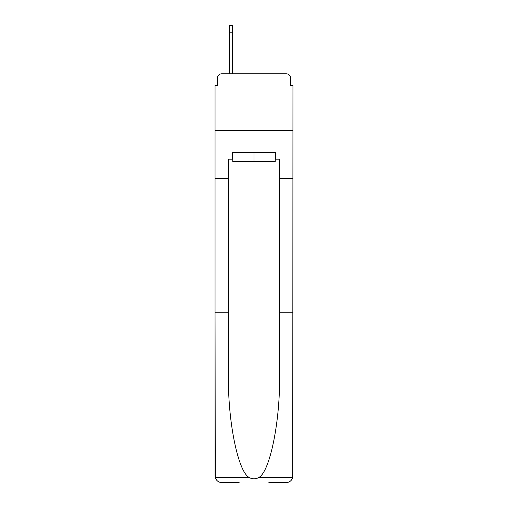 <?xml version="1.0" encoding="UTF-8"?>
<svg xmlns="http://www.w3.org/2000/svg" width="508" height="508" viewBox="0 0 508 508"><rect width="100%" height="100%" fill="white"/><g stroke="black" fill="none" stroke-linecap="round" stroke-linejoin="round"><path stroke-width="0.76" d="M217.322 78.321L217.322 85.363L217.322 78.321A4.54 4.54 0 0 1 221.863 73.774L229.584 73.774L229.584 25.4L232.537 25.4L232.537 73.774L236.284 73.774M268.878 482.6L286.137 482.6C289.516 482.371 291.719 480.644 292.754 477.418L292.951 85.363L290.678 85.363L290.678 78.321A4.54 4.54 0 0 0 286.137 73.774L221.863 73.774M275.234 159.175L275.92 159.175L275.92 152.362L232.08 152.362L232.08 159.175L228.448 159.175L228.448 178.257L215.049 178.257L215.049 130.556L292.951 130.556L215.049 130.556L215.049 85.363L217.322 85.363M271.716 73.774L286.137 73.774M290.678 85.363L290.678 78.321M228.448 178.257L228.448 312.255L215.049 312.255L215.246 477.418C216.281 480.644 218.484 482.371 221.863 482.6L239.122 482.6M228.448 312.255L228.448 375.793C227.743 420.922 237.998 471.488 249.053 477.418C252.349 479.254 255.645 479.254 258.947 477.418C270.002 471.488 280.257 420.922 279.552 375.793L279.552 159.175L275.92 159.175M215.049 475.786L215.049 178.257M292.951 178.257L279.552 178.257M292.951 312.255L279.552 312.255M232.08 159.175L232.766 159.175M232.766 152.362L232.766 161.449L275.234 161.449L275.234 152.362M254 152.362L254 161.449M215.246 477.418L249.053 477.418M258.947 477.418L292.754 477.418M232.537 32.214L229.584 32.214"/></g></svg>
